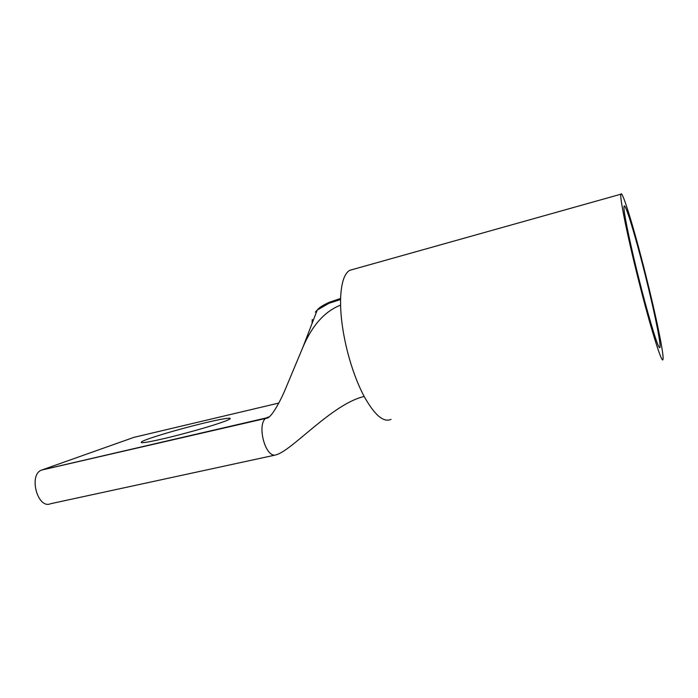 <?xml version="1.0" encoding="UTF-8"?>
<svg xmlns="http://www.w3.org/2000/svg" width="698" height="698" viewBox="0 0 698 698"><rect width="100%" height="100%" fill="white"/><g stroke="black" fill="none" stroke-linecap="round" stroke-linejoin="round"><path stroke-width="1.05" d="M638.434 279.767C627.319 235.75 619.492 196.819 620.906 194.192C622.162 189.158 634.491 230.008 645.519 274.087C655.841 314.964 664.304 355.544 662.969 359.391C662.166 364.993 650.501 327.894 638.434 279.767M353.458 269.28L349.672 270.344C344.123 273.756 341.086 283.484 340.572 299.529L328.906 303.316L317.241 310.043L315.339 312.146L316.892 310.837M645.083 274.445C650.082 294.286 654.227 312.451 657.533 328.941C660.299 343.556 660.84 349.628 659.156 347.159C656.966 344.96 646.837 310.741 639.028 279.296C631.873 251.158 624.614 217.549 624.047 209.313C623.506 202.568 625.382 205.762 629.683 218.902C634.561 234.493 639.7 252.999 645.083 274.445M206.538 422.473C217.697 419.83 225.271 418.399 229.258 418.163C232.6 418.364 227.443 420.65 213.789 425.021C199.558 429.532 177.571 435.465 163.463 438.719C152.635 441.249 145.454 442.593 141.921 442.741C139.068 442.323 144.582 439.932 158.472 435.569C172.511 431.163 192.953 425.649 206.538 422.473M312.285 319.457L312.093 322.528M278.781 403.069L133.92 437.349L41.793 470.024C28.173 474.247 37.5 509.61 50.657 503.712L274.122 455.314M340.572 299.529L340.58 305.122C340.964 319.579 343.32 335.337 347.656 352.377C352.115 369.382 357.62 384.075 364.164 396.455C374.599 415.118 383.56 422.761 391.037 419.367M268.521 416.959L265.99 418.023C256.585 424.506 265.214 457.67 275.562 455L276.129 454.826C292.506 450.341 331.908 404.098 364.164 396.455M340.58 305.122C324.666 311.369 312.076 325.477 302.819 347.447L317.241 310.052M340.511 298.5L339.926 299.756M266.139 417.962L41.976 469.955M329.788 302.077L328.906 303.316M349.672 270.344L620.906 194.192M229.258 418.163L229.546 419.254M41.793 470.024L266.557 418.224C270.937 418.468 280.011 402.083 285.534 388.777L302.819 347.447M317.302 309.982C318.838 307.809 322.86 305.227 329.377 302.243L340.598 298.474"/></g></svg>
